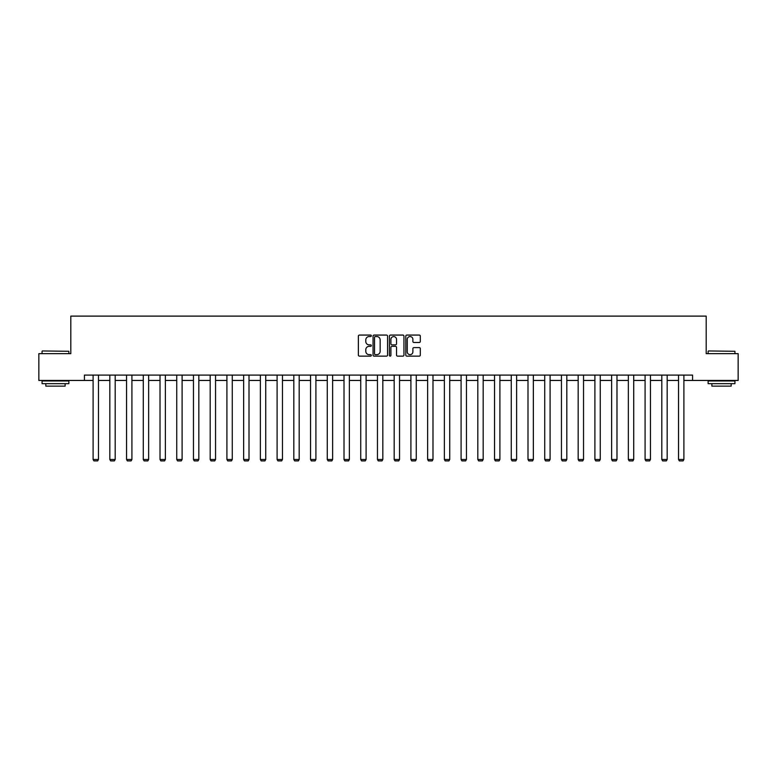<?xml version="1.0" encoding="UTF-8"?>
<svg xmlns="http://www.w3.org/2000/svg" width="777" height="777" viewBox="0 0 777 777"><rect width="100%" height="100%" fill="white"/><g stroke="black" fill="none" stroke-linecap="round" stroke-linejoin="round"><path stroke-width="1.17" d="M371.348 335.81A0.738 0.738 0 0 0 370.61 335.072L359.43 335.072A1.049 1.049 0 0 0 358.372 336.13L358.372 355.07A1.049 1.049 0 0 0 359.43 356.128L370.61 356.128A0.738 0.738 0 0 0 371.348 355.39A0.738 0.738 0 0 0 370.61 354.652L369.162 354.652A3.37 3.37 0 0 1 365.792 351.282L365.792 349.708A3.37 3.37 0 0 1 369.162 346.338L370.61 346.338A0.738 0.738 0 0 0 371.348 345.6A0.738 0.738 0 0 0 370.61 344.862L369.162 344.862A3.37 3.37 0 0 1 365.792 341.492L365.792 339.918A3.37 3.37 0 0 1 369.162 336.548L370.61 336.548A0.738 0.738 0 0 0 371.348 335.81M419.259 342.492A1.049 1.049 0 0 0 420.308 341.443L420.308 336.13A1.049 1.049 0 0 0 419.259 335.072L406.837 335.072A1.049 1.049 0 0 0 405.788 336.13L405.788 355.07A1.049 1.049 0 0 0 406.837 356.128L419.259 356.128A1.049 1.049 0 0 0 420.308 355.07L420.308 348.65A1.049 1.049 0 0 0 419.259 347.601L413.947 347.601A1.049 1.049 0 0 0 412.888 348.65L412.888 351.835A2.817 2.817 0 0 1 410.071 354.652A2.817 2.817 0 0 1 407.265 351.835L407.265 339.364A2.817 2.817 0 0 1 410.071 336.548A2.817 2.817 0 0 1 412.888 339.364L412.888 341.443A1.049 1.049 0 0 0 413.947 342.492L419.259 342.492M84.421 380.448L38.85 380.448L38.85 353.642L70.804 353.642L70.804 316.113L706.196 316.113L706.196 353.642L738.15 353.642L738.15 380.448L692.579 380.448L692.579 375.087L84.421 375.087L84.421 380.448L93.104 380.448M387.577 336.13A1.049 1.049 0 0 0 386.528 335.072L374.106 335.072A1.049 1.049 0 0 0 373.057 336.13L373.057 355.07A1.049 1.049 0 0 0 374.106 356.128L386.528 356.128A1.049 1.049 0 0 0 387.577 355.07L387.577 336.13M390.472 335.072L402.894 335.072A1.049 1.049 0 0 1 403.943 336.13L403.943 355.07A1.049 1.049 0 0 1 402.894 356.128L397.581 356.128A1.049 1.049 0 0 1 396.523 355.07L396.523 347.387A1.049 1.049 0 0 0 395.474 346.338L391.948 346.338A1.049 1.049 0 0 0 390.899 347.387L390.899 355.39A0.738 0.738 0 0 1 390.161 356.128A0.738 0.738 0 0 1 389.423 355.39L389.423 336.13A1.049 1.049 0 0 1 390.472 335.072M98.465 380.448L109.829 380.448M115.19 380.448L126.554 380.448M131.915 380.448L143.289 380.448M148.65 380.448L160.013 380.448M165.375 380.448L176.738 380.448M182.1 380.448L193.463 380.448M198.825 380.448L210.188 380.448M215.55 380.448L226.913 380.448M232.274 380.448L243.648 380.448M249.009 380.448L260.373 380.448M265.734 380.448L277.098 380.448M282.459 380.448L293.823 380.448M299.184 380.448L310.547 380.448M315.909 380.448L327.272 380.448M332.634 380.448L344.007 380.448M349.368 380.448L360.732 380.448M366.093 380.448L377.457 380.448M382.818 380.448L394.182 380.448M399.543 380.448L410.907 380.448M416.268 380.448L427.632 380.448M432.993 380.448L444.366 380.448M449.728 380.448L461.091 380.448M466.453 380.448L477.816 380.448M483.177 380.448L494.541 380.448M499.902 380.448L511.266 380.448M516.627 380.448L527.991 380.448M533.352 380.448L544.726 380.448M550.087 380.448L561.45 380.448M566.812 380.448L578.175 380.448M583.537 380.448L594.9 380.448M600.262 380.448L611.625 380.448M616.987 380.448L628.35 380.448M633.711 380.448L645.085 380.448M650.446 380.448L661.81 380.448M667.171 380.448L678.535 380.448M683.896 380.448L692.579 380.448M375.262 336.548A0.738 0.738 0 0 0 374.533 337.286L374.533 353.914A0.738 0.738 0 0 0 375.262 354.652L376.787 354.652A3.37 3.37 0 0 0 380.157 351.282L380.157 339.918A3.37 3.37 0 0 0 376.787 336.548L375.262 336.548M396.523 339.413A2.817 2.817 0 0 0 393.706 336.606A2.817 2.817 0 0 0 390.899 339.413L390.899 343.813A1.049 1.049 0 0 0 391.948 344.862L395.474 344.862A1.049 1.049 0 0 0 396.523 343.813L396.523 339.413M98.465 375.087L98.465 459.489L93.104 459.489L93.104 375.087M98.465 459.489L97.659 460.887L93.91 460.887L93.104 459.489M42.385 350.961L68.871 351.282L42.385 350.961M55.468 383.663L42.065 383.663L42.065 380.983L68.871 380.983L68.871 383.663L55.468 383.663M65.122 383.663L65.122 386.13L45.824 386.13L45.824 383.663M708.449 350.961L734.935 351.282L708.449 350.961M721.532 383.663L708.129 383.663L708.129 380.983L734.935 380.983L734.935 383.663L721.532 383.663M731.176 383.663L731.176 386.13L711.878 386.13L711.878 383.663M115.19 375.087L115.19 459.489L109.829 459.489L109.829 375.087M115.19 459.489L114.384 460.887L110.635 460.887L109.829 459.489M131.915 375.087L131.915 459.489L126.554 459.489L126.554 375.087M131.915 459.489L131.119 460.887L127.36 460.887L126.554 459.489M148.65 375.087L148.65 459.489L143.289 459.489L143.289 375.087M148.65 459.489L147.844 460.887L144.085 460.887L143.289 459.489M165.375 375.087L165.375 459.489L160.013 459.489L160.013 375.087M165.375 459.489L164.569 460.887L160.81 460.887L160.013 459.489M182.1 375.087L182.1 459.489L176.738 459.489L176.738 375.087M182.1 459.489L181.294 460.887L177.544 460.887L176.738 459.489M198.825 375.087L198.825 459.489L193.463 459.489L193.463 375.087M198.825 459.489L198.018 460.887L194.269 460.887L193.463 459.489M215.55 375.087L215.55 459.489L210.188 459.489L210.188 375.087M215.55 459.489L214.743 460.887L210.994 460.887L210.188 459.489M232.274 375.087L232.274 459.489L226.913 459.489L226.913 375.087M232.274 459.489L231.478 460.887L227.719 460.887L226.913 459.489M249.009 375.087L249.009 459.489L243.648 459.489L243.648 375.087M249.009 459.489L248.203 460.887L244.444 460.887L243.648 459.489M265.734 375.087L265.734 459.489L260.373 459.489L260.373 375.087M265.734 459.489L264.928 460.887L261.179 460.887L260.373 459.489M282.459 375.087L282.459 459.489L277.098 459.489L277.098 375.087M282.459 459.489L281.653 460.887L277.904 460.887L277.098 459.489M299.184 375.087L299.184 459.489L293.823 459.489L293.823 375.087M299.184 459.489L298.378 460.887L294.629 460.887L293.823 459.489M315.909 375.087L315.909 459.489L310.547 459.489L310.547 375.087M315.909 459.489L315.103 460.887L311.354 460.887L310.547 459.489M332.634 375.087L332.634 459.489L327.272 459.489L327.272 375.087M332.634 459.489L331.837 460.887L328.079 460.887L327.272 459.489M349.368 375.087L349.368 459.489L344.007 459.489L344.007 375.087M349.368 459.489L348.562 460.887L344.803 460.887L344.007 459.489M366.093 375.087L366.093 459.489L360.732 459.489L360.732 375.087M366.093 459.489L365.287 460.887L361.538 460.887L360.732 459.489M382.818 375.087L382.818 459.489L377.457 459.489L377.457 375.087M382.818 459.489L382.012 460.887L378.263 460.887L377.457 459.489M399.543 375.087L399.543 459.489L394.182 459.489L394.182 375.087M399.543 459.489L398.737 460.887L394.988 460.887L394.182 459.489M416.268 375.087L416.268 459.489L410.907 459.489L410.907 375.087M416.268 459.489L415.462 460.887L411.713 460.887L410.907 459.489M432.993 375.087L432.993 459.489L427.632 459.489L427.632 375.087M432.993 459.489L432.197 460.887L428.438 460.887L427.632 459.489M449.728 375.087L449.728 459.489L444.366 459.489L444.366 375.087M449.728 459.489L448.921 460.887L445.163 460.887L444.366 459.489M466.453 375.087L466.453 459.489L461.091 459.489L461.091 375.087M466.453 459.489L465.646 460.887L461.897 460.887L461.091 459.489M483.177 375.087L483.177 459.489L477.816 459.489L477.816 375.087M483.177 459.489L482.371 460.887L478.622 460.887L477.816 459.489M499.902 375.087L499.902 459.489L494.541 459.489L494.541 375.087M499.902 459.489L499.096 460.887L495.347 460.887L494.541 459.489M516.627 375.087L516.627 459.489L511.266 459.489L511.266 375.087M516.627 459.489L515.821 460.887L512.072 460.887L511.266 459.489M533.352 375.087L533.352 459.489L527.991 459.489L527.991 375.087M533.352 459.489L532.556 460.887L528.797 460.887L527.991 459.489M550.087 375.087L550.087 459.489L544.726 459.489L544.726 375.087M550.087 459.489L549.281 460.887L545.522 460.887L544.726 459.489M566.812 375.087L566.812 459.489L561.45 459.489L561.45 375.087M566.812 459.489L566.006 460.887L562.257 460.887L561.45 459.489M583.537 375.087L583.537 459.489L578.175 459.489L578.175 375.087M583.537 459.489L582.731 460.887L578.982 460.887L578.175 459.489M600.262 375.087L600.262 459.489L594.9 459.489L594.9 375.087M600.262 459.489L599.456 460.887L595.706 460.887L594.9 459.489M616.987 375.087L616.987 459.489L611.625 459.489L611.625 375.087M616.987 459.489L616.19 460.887L612.431 460.887L611.625 459.489M633.711 375.087L633.711 459.489L628.35 459.489L628.35 375.087M633.711 459.489L632.915 460.887L629.156 460.887L628.35 459.489M650.446 375.087L650.446 459.489L645.085 459.489L645.085 375.087M650.446 459.489L649.64 460.887L645.881 460.887L645.085 459.489M667.171 375.087L667.171 459.489L661.81 459.489L661.81 375.087M667.171 459.489L666.365 460.887L662.616 460.887L661.81 459.489M683.896 375.087L683.896 459.489L678.535 459.489L678.535 375.087M683.896 459.489L683.09 460.887L679.341 460.887L678.535 459.489M42.065 353.642L42.065 351.282M48.174 380.983L48.174 380.448M62.762 380.983L62.762 380.448M68.871 353.642L68.871 351.282M708.129 353.642L708.129 351.282M714.238 380.983L714.238 380.448M728.826 380.983L728.826 380.448M734.935 353.642L734.935 351.282"/></g></svg>
